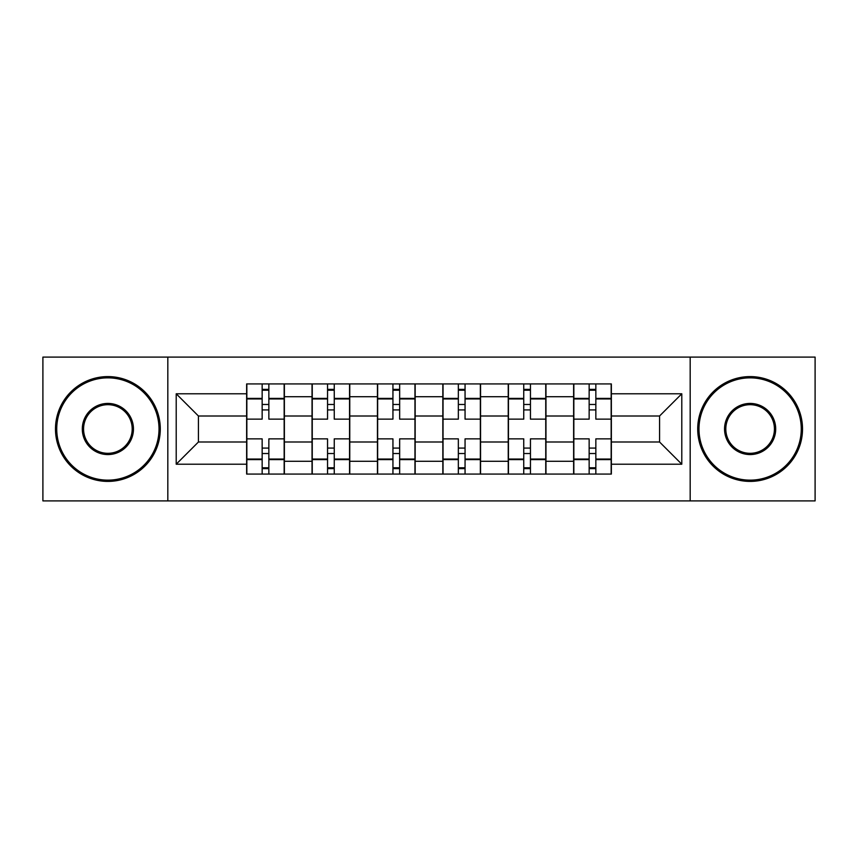 <?xml version="1.0" encoding="UTF-8"?>
<svg xmlns="http://www.w3.org/2000/svg" width="858" height="858" viewBox="0 0 858 858"><rect width="100%" height="100%" fill="white"/><g stroke="black" fill="none" stroke-linecap="round" stroke-linejoin="round"><path stroke-width="1.29" d="M690.175 500.9L815.1 500.9L815.1 357.1L42.9 357.1L42.9 500.9L690.175 500.9L690.175 357.1M312.033 474.066L312.033 396.718L284.373 396.718L284.373 474.066M284.373 396.718L284.373 383.934M312.033 396.718L312.033 383.934M349.764 383.934L349.764 474.066M377.434 474.066L377.434 383.934M415.165 383.934L415.165 474.066M442.835 474.066L442.835 383.934M480.566 383.934L480.566 474.066M508.236 474.066L508.236 383.934M545.967 383.934L545.967 474.066M573.627 474.066L573.627 383.934M573.627 441.999L545.967 441.999M508.236 441.999L480.566 441.999M442.835 441.999L415.165 441.999M377.434 441.999L349.764 441.999M312.033 441.999L284.373 441.999M573.627 416.001L545.967 416.001M508.236 416.001L480.566 416.001M442.835 416.001L415.165 416.001M377.434 416.001L349.764 416.001M312.033 416.001L284.373 416.001M198.434 441.999L246.643 441.999L246.643 416.001L198.434 416.001L198.434 441.999L176.212 464.21L176.212 393.79L246.643 393.79L246.643 416.001M611.357 416.001L611.357 441.999L659.566 441.999L659.566 416.001L611.357 416.001L611.357 383.934L246.643 383.934L246.643 393.79M611.357 393.79L681.788 393.79L681.788 464.21L611.357 464.21L611.357 441.999M246.643 441.999L246.643 474.066L611.357 474.066L611.357 464.21M246.643 464.21L176.212 464.21M167.825 500.9L167.825 357.1M268.854 467.782L262.151 467.782M262.151 390.218L268.854 390.218M334.255 467.782L327.552 467.782M327.552 390.218L334.255 390.218M399.656 467.782L392.943 467.782M392.943 390.218L399.656 390.218M465.057 467.782L458.344 467.782M458.344 390.218L465.057 390.218M530.448 467.782L523.745 467.782M523.745 390.218L530.448 390.218M595.849 467.782L589.146 467.782M589.146 390.218L595.849 390.218M176.212 393.79L198.434 416.001M659.566 441.999L681.788 464.21M659.566 416.001L681.788 393.79M284.159 474.066L284.159 419.144L268.854 419.144L268.854 383.934M262.151 383.934L262.151 419.144L246.847 419.144L246.847 383.934M284.159 419.144L284.159 383.934M246.847 474.066L246.847 438.856L262.151 438.856L262.151 474.066M268.854 474.066L268.854 438.856L284.159 438.856M262.151 409.92L268.854 409.92M246.847 438.856L246.847 419.144M268.854 448.08L262.151 448.08M268.854 468.618L262.151 468.618M262.151 453.528L268.854 453.528M268.854 404.472L262.151 404.472M262.151 389.382L268.854 389.382M349.56 474.066L349.56 419.144L334.255 419.144L334.255 383.934M327.552 383.934L327.552 419.144L312.248 419.144L312.248 383.934M349.56 419.144L349.56 383.934M312.248 474.066L312.248 438.856L327.552 438.856L327.552 474.066M334.255 474.066L334.255 438.856L349.56 438.856M327.552 409.92L334.255 409.92M312.248 438.856L312.248 419.144M334.255 448.08L327.552 448.08M334.255 468.618L327.552 468.618M327.552 453.528L334.255 453.528M334.255 404.472L327.552 404.472M327.552 389.382L334.255 389.382M414.961 474.066L414.961 419.144L399.656 419.144L399.656 383.934M392.943 383.934L392.943 419.144L377.649 419.144L377.649 383.934M414.961 419.144L414.961 383.934M377.649 474.066L377.649 438.856L392.943 438.856L392.943 474.066M399.656 474.066L399.656 438.856L414.961 438.856M392.943 409.92L399.656 409.92M377.649 438.856L377.649 419.144M399.656 448.08L392.943 448.08M399.656 468.618L392.943 468.618M392.943 453.528L399.656 453.528M399.656 404.472L392.943 404.472M392.943 389.382L399.656 389.382M480.351 474.066L480.351 419.144L465.057 419.144L465.057 383.934M458.344 383.934L458.344 419.144L443.039 419.144L443.039 383.934M480.351 419.144L480.351 383.934M443.039 474.066L443.039 438.856L458.344 438.856L458.344 474.066M465.057 474.066L465.057 438.856L480.351 438.856M458.344 409.92L465.057 409.92M443.039 438.856L443.039 419.144M465.057 448.08L458.344 448.08M465.057 468.618L458.344 468.618M458.344 453.528L465.057 453.528M465.057 404.472L458.344 404.472M458.344 389.382L465.057 389.382M545.752 474.066L545.752 419.144L530.448 419.144L530.448 383.934M523.745 383.934L523.745 419.144L508.44 419.144L508.44 383.934M545.752 419.144L545.752 383.934M508.44 474.066L508.44 438.856L523.745 438.856L523.745 474.066M530.448 474.066L530.448 438.856L545.752 438.856M523.745 409.92L530.448 409.92M508.44 438.856L508.44 419.144M530.448 448.08L523.745 448.08M530.448 468.618L523.745 468.618M523.745 453.528L530.448 453.528M530.448 404.472L523.745 404.472M523.745 389.382L530.448 389.382M611.153 474.066L611.153 419.144L595.849 419.144L595.849 383.934M589.146 383.934L589.146 419.144L573.841 419.144L573.841 383.934M611.153 419.144L611.153 383.934M573.841 474.066L573.841 438.856L589.146 438.856L589.146 474.066M595.849 474.066L595.849 438.856L611.153 438.856M589.146 409.92L595.849 409.92M573.841 438.856L573.841 419.144M595.849 448.08L589.146 448.08M595.849 468.618L589.146 468.618M589.146 453.528L595.849 453.528M595.849 404.472L589.146 404.472M589.146 389.382L595.849 389.382M107.883 480.148A51.148 51.148 0 0 0 159.02 429A51.148 51.148 0 0 0 107.883 377.852A51.148 51.148 0 0 0 56.735 429A51.148 51.148 0 0 0 107.883 480.148M107.883 376.598A52.402 52.402 0 0 1 160.285 429A52.402 52.402 0 0 1 107.883 481.402A52.402 52.402 0 0 1 55.48 429A52.402 52.402 0 0 1 107.883 376.598M107.883 454.568A25.568 25.568 0 0 1 82.304 429A25.568 25.568 0 0 1 107.883 403.432A25.568 25.568 0 0 1 133.451 429A25.568 25.568 0 0 1 107.883 454.568M107.883 404.686A24.314 24.314 0 0 0 83.569 429A24.314 24.314 0 0 0 107.883 453.314A24.314 24.314 0 0 0 132.196 429A24.314 24.314 0 0 0 107.883 404.686M750.117 480.148A51.148 51.148 0 0 0 801.265 429A51.148 51.148 0 0 0 750.117 377.852A51.148 51.148 0 0 0 698.98 429A51.148 51.148 0 0 0 750.117 480.148M750.117 376.598A52.402 52.402 0 0 1 802.52 429A52.402 52.402 0 0 1 750.117 481.402A52.402 52.402 0 0 1 697.715 429A52.402 52.402 0 0 1 750.117 376.598M750.117 454.568A25.568 25.568 0 0 1 724.549 429A25.568 25.568 0 0 1 750.117 403.432A25.568 25.568 0 0 1 775.696 429A25.568 25.568 0 0 1 750.117 454.568M750.117 404.686A24.314 24.314 0 0 0 725.804 429A24.314 24.314 0 0 0 750.117 453.314A24.314 24.314 0 0 0 774.431 429A24.314 24.314 0 0 0 750.117 404.686M508.236 396.718L480.566 396.718M442.835 396.718L415.165 396.718M377.434 396.718L349.764 396.718M573.627 396.718L545.967 396.718M508.236 461.282L480.566 461.282M442.835 461.282L415.165 461.282M377.434 461.282L349.764 461.282M312.033 461.282L284.373 461.282M573.627 461.282L545.967 461.282M284.159 398.391L268.854 398.391M262.151 398.391L246.847 398.391M262.151 398.959L246.847 398.959M262.151 459.041L246.847 459.041M262.151 459.609L246.847 459.609M284.159 459.609L268.854 459.609M284.159 398.959L268.854 398.959M284.159 459.041L268.854 459.041M349.56 398.391L334.255 398.391M327.552 398.391L312.248 398.391M327.552 398.959L312.248 398.959M327.552 459.041L312.248 459.041M327.552 459.609L312.248 459.609M349.56 459.609L334.255 459.609M349.56 398.959L334.255 398.959M349.56 459.041L334.255 459.041M414.961 398.391L399.656 398.391M392.943 398.391L377.649 398.391M392.943 398.959L377.649 398.959M392.943 459.041L377.649 459.041M392.943 459.609L377.649 459.609M414.961 459.609L399.656 459.609M414.961 398.959L399.656 398.959M414.961 459.041L399.656 459.041M480.351 398.391L465.057 398.391M458.344 398.391L443.039 398.391M458.344 398.959L443.039 398.959M458.344 459.041L443.039 459.041M458.344 459.609L443.039 459.609M480.351 459.609L465.057 459.609M480.351 398.959L465.057 398.959M480.351 459.041L465.057 459.041M545.752 398.391L530.448 398.391M523.745 398.391L508.44 398.391M523.745 398.959L508.44 398.959M523.745 459.041L508.44 459.041M523.745 459.609L508.44 459.609M545.752 459.609L530.448 459.609M545.752 398.959L530.448 398.959M545.752 459.041L530.448 459.041M611.153 398.391L595.849 398.391M589.146 398.391L573.841 398.391M589.146 398.959L573.841 398.959M589.146 459.041L573.841 459.041M589.146 459.609L573.841 459.609M611.153 459.609L595.849 459.609M611.153 398.959L595.849 398.959M611.153 459.041L595.849 459.041"/></g></svg>
